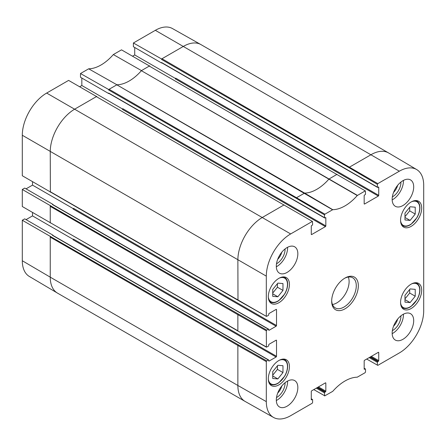 <?xml version="1.0" encoding="UTF-8"?>
<svg xmlns="http://www.w3.org/2000/svg" width="446" height="446" viewBox="0 0 446 446"><rect width="100%" height="100%" fill="white"/><g stroke="black" fill="none" stroke-linecap="round" stroke-linejoin="round"><path stroke-width="0.67" d="M272.723 289.471L277.852 283.121L282.976 283.556L282.976 290.418L277.852 296.768L272.723 296.334L272.723 289.471M277.852 296.768L272.723 293.808M272.723 293.061L277.44 287.218L277.44 283.634M282.976 290.418L277.44 287.218M404.979 213.116L410.108 206.766L415.232 207.195L415.232 214.058L410.108 220.408L404.979 219.978L404.979 213.116M410.108 220.408L404.979 217.447M404.979 216.706L409.696 210.863L409.696 207.273M415.232 214.058L409.696 210.863M96.793 96.665L68.6 80.397L46.657 93.063A34.448 19.892 120 0 0 22.3 135.255L22.3 175.741L50.487 192.02M79.728 86.708L81.824 85.498L81.824 78.039M337.315 174.637L336.903 174.403L328.997 179.013A39.148 22.601 -60 0 1 304.618 193.09L296.713 197.606L296.306 198.314L324.498 214.877L324.498 217.67L108.685 93.075L108.685 93.549L80.492 77.269L80.492 73.529L108.685 89.523L108.685 89.997L109.097 89.284L108.685 89.523M149.694 66.125L121.502 49.852L113.329 54.568A39.493 22.802 -60 0 1 88.665 68.812L80.492 73.529M132.629 56.163L134.725 54.953L134.725 47.499M377.4 184.337L377.812 183.624L399.343 171.197A34.448 19.892 -60 0 1 416.67 169.552L388.65 152.972A34.799 20.092 120 0 0 388.544 152.911A34.799 20.092 120 0 0 371.144 154.634L349.614 167.06L349.207 167.774L377.4 184.337L377.4 187.13L161.586 62.529L161.586 63.003L133.393 46.724L133.393 42.983L161.586 58.978L161.586 59.452L161.998 58.744L161.586 58.978M388.544 152.911L200.929 44.589A34.799 20.092 120 0 0 200.817 44.528L172.451 28.55A34.448 19.892 120 0 0 155.336 30.317L133.393 42.983M22.3 260.743A34.448 19.892 120 0 0 29.33 276.448L57.35 293.028A34.799 20.092 120 0 0 57.456 293.089L245.071 401.411A34.799 20.092 120 0 0 245.183 401.472L273.549 417.45A34.448 19.892 -60 0 1 266.307 401.617L266.307 361.606L266.714 360.892L238.275 344.758L237.869 345.466L50.247 237.149L50.247 277.161L22.3 260.743L22.3 220.252L24.72 218.858L52.912 235.137L52.505 235.371L268.314 359.967A0.58 0.334 -60 0 1 268.726 360.206L268.726 360.797A0.58 0.334 120 0 0 269.133 361.037L268.726 360.797M26.052 219.627L32.513 215.897L32.513 212.519M22.3 189.472L24.72 188.078L52.912 204.357L52.505 204.591L268.314 329.187L266.714 330.112L238.275 313.978L22.3 189.472L22.3 206.52L50.487 222.805M26.052 188.848L32.513 185.118L32.513 181.739M73.523 208.321A0.58 0.334 -60 0 1 73.111 209.029L276.107 326.232A0.58 0.334 120 0 0 276.52 325.519L73.523 208.321M175.735 78.156A0.58 0.334 -60 0 1 175.328 78.87L378.325 196.067A0.58 0.334 120 0 0 378.732 195.359L175.735 78.156M73.523 239.101A0.58 0.334 -60 0 1 73.111 239.809L276.107 357.012A0.58 0.334 120 0 0 276.52 356.298L73.523 239.101M122.834 108.701A0.58 0.334 -60 0 1 122.427 109.409L325.418 226.607A0.58 0.334 120 0 0 325.831 225.899L122.834 108.701M32.513 185.118L73.4 208.722M284.414 205.182L284.002 204.943L262.471 217.375A34.799 20.092 120 0 0 237.869 259.996L237.986 300.275L266.429 316.409L268.314 315.456A0.58 0.334 -60 0 0 268.726 314.748L268.726 314.157A0.58 0.334 120 0 1 269.133 313.443L276.107 309.418L276.52 309.658L276.52 325.519M276.107 326.232L269.133 330.257L268.726 330.018A0.58 0.334 120 0 0 269.133 330.257M268.726 330.018L268.726 329.427A0.58 0.334 -60 0 0 268.314 329.187M50.247 205.896L50.247 222.939M50.66 205.656L50.247 206.37L237.869 314.686L237.869 330.787L50.37 222.732L237.986 331.055L266.429 347.189L266.307 330.82L266.714 330.112M268.603 329.159L52.795 204.563A0.58 0.334 120 0 0 52.505 204.591M96.793 96.386L74.856 109.053A34.799 20.092 120 0 0 50.247 151.673L50.37 191.953L237.986 300.275M266.429 316.409L50.247 191.685L50.247 192.159M161.586 62.529A0.58 0.334 120 0 0 161.708 62.797L377.522 187.392A0.58 0.334 -60 0 0 377.812 187.365L378.732 187.309A0.58 0.334 120 0 0 378.325 187.069M378.732 187.309L378.732 195.359M134.725 54.953L175.618 78.563M149.694 65.846L141.466 70.596L113.329 54.568M378.325 196.067L364.583 204L364.176 203.761A0.58 0.334 120 0 0 364.583 204M364.176 203.761L364.176 195.71A0.58 0.334 120 0 1 364.583 195.002L365.096 194.707A0.58 0.334 -60 0 0 365.508 193.993L365.391 190.938L149.287 66.08L365.391 190.938M266.429 347.189L268.314 346.235A0.58 0.334 -60 0 0 268.726 345.527L268.726 344.936A0.58 0.334 120 0 1 269.133 344.223L276.107 340.198L276.52 340.437A0.58 0.334 120 0 0 276.107 340.198M238.275 344.758L22.3 220.252M50.247 236.675L50.247 237.149L50.66 236.436M276.52 340.437L276.52 356.298M32.513 215.897L73.4 239.502M276.107 357.012L269.133 361.037M268.603 359.939L52.795 235.343A0.58 0.334 120 0 0 52.505 235.371M369.199 357.603L377.4 362.336L377.4 365.129L366.684 359.052M316.298 388.143L324.498 392.881L324.621 395.942L332.755 391.332A39.493 22.802 120 0 1 357.252 377.188L365.096 372.705L365.508 371.997L365.508 369.204A0.58 0.334 -60 0 0 365.096 368.965L364.176 369.026A0.58 0.334 120 0 0 364.583 369.266M311.275 398.975L312.194 399.51L311.275 399.571A0.58 0.334 120 0 0 311.682 399.806M311.275 399.571L311.275 391.521A0.58 0.334 120 0 1 311.682 390.808L325.418 382.88L325.831 383.114A0.58 0.334 120 0 0 325.418 382.88M325.831 383.114L325.831 391.164L318.45 386.899M317.63 387.373L325.418 391.872A0.58 0.334 120 0 0 325.831 391.164M325.418 226.607L311.682 234.54L311.275 234.306L311.275 226.256A0.58 0.334 120 0 1 311.682 225.542L312.194 225.247A0.58 0.334 -60 0 0 312.607 224.539L312.484 221.478L96.386 96.626L312.484 221.478M357.43 195.393L141.382 70.697A39.148 22.601 -60 0 1 117.003 84.768A39.148 22.601 -60 0 1 116.913 84.773L109.097 89.284L324.911 214.169L332.755 209.687A39.493 22.802 120 0 0 357.252 195.543L365.096 190.966M116.913 84.773L88.665 68.812M108.685 93.075A0.58 0.334 120 0 0 108.807 93.337L324.621 217.938A0.58 0.334 -60 0 1 324.498 217.67M324.621 217.938A0.58 0.334 -60 0 0 324.911 217.91L325.831 217.849A0.58 0.334 120 0 0 325.418 217.615M141.466 70.596A39.148 22.601 -60 0 1 141.382 70.697L357.252 195.543M332.755 209.687L304.618 193.09L116.819 84.824L332.577 209.743M416.67 169.552A34.448 19.892 -60 0 1 423.7 185.257L423.7 310.745A34.448 19.892 -60 0 1 399.343 352.937L377.812 365.369L377.4 365.129M392.352 330.67A11.668 6.735 120 0 0 400.926 316.197A11.668 6.735 120 0 0 400.921 315.829M397.654 319.091A9.639 5.564 -60 0 1 393.545 326.21M392.173 333.669A15.225 8.792 120 0 0 403.429 314.174M392.352 196.892A11.668 6.735 120 0 0 400.926 182.425A11.668 6.735 120 0 0 400.921 182.057M397.654 185.313A9.639 5.564 -60 0 1 393.545 192.438M392.173 199.892A15.225 8.792 120 0 0 403.429 180.401M276.503 263.781A11.668 6.735 120 0 0 285.078 249.314A11.668 6.735 120 0 0 285.066 248.94M281.805 252.202A9.639 5.564 -60 0 1 277.691 259.321M276.325 266.78A15.225 8.792 120 0 0 287.581 247.29M276.503 397.553A11.668 6.735 120 0 0 285.078 383.086A11.668 6.735 120 0 0 285.066 382.718M281.805 385.974A9.639 5.564 -60 0 1 277.691 393.099M276.325 400.553A15.225 8.792 120 0 0 287.581 381.062M392.162 199.323A15.225 8.792 -60 0 1 398.808 184.003A15.225 8.792 -60 0 1 410.543 179.922A15.225 8.792 -60 0 1 410.543 197.5A15.225 8.792 -60 0 1 395.318 206.292A15.225 8.792 -60 0 1 392.162 199.323M276.314 266.206A15.225 8.792 -60 0 1 282.959 250.886A15.225 8.792 -60 0 1 294.689 246.811A15.225 8.792 -60 0 1 294.689 264.389A15.225 8.792 -60 0 1 279.464 273.181A15.225 8.792 -60 0 1 276.314 266.206M276.314 399.984A15.225 8.792 -60 0 1 282.959 384.664A15.225 8.792 -60 0 1 294.689 380.583A15.225 8.792 -60 0 1 294.689 398.161A15.225 8.792 -60 0 1 279.464 406.953A15.225 8.792 -60 0 1 276.314 399.984M392.162 333.095A15.225 8.792 -60 0 1 398.808 317.775A15.225 8.792 -60 0 1 410.543 313.7A15.225 8.792 -60 0 1 410.543 331.278A15.225 8.792 -60 0 1 395.318 340.064A15.225 8.792 -60 0 1 392.162 333.095M400.569 220.274A14.935 8.625 -60 0 1 407.092 205.249A14.935 8.625 -60 0 1 418.599 201.246A14.935 8.625 -60 0 1 418.599 218.49A14.935 8.625 -60 0 1 403.663 227.114A14.935 8.625 -60 0 1 400.569 220.274M268.314 296.635A14.935 8.625 -60 0 1 274.836 281.604A14.935 8.625 -60 0 1 286.343 277.602A14.935 8.625 -60 0 1 286.343 294.851A14.935 8.625 -60 0 1 271.408 303.47A14.935 8.625 -60 0 1 268.314 296.635M268.314 378.793A14.935 8.625 -60 0 1 274.836 363.763A14.935 8.625 -60 0 1 286.343 359.76A14.935 8.625 -60 0 1 286.343 377.009A14.935 8.625 -60 0 1 271.408 385.628A14.935 8.625 -60 0 1 268.314 378.793M400.569 302.438A14.935 8.625 -60 0 1 407.092 287.408A14.935 8.625 -60 0 1 418.599 283.405A14.935 8.625 -60 0 1 418.599 300.649A14.935 8.625 -60 0 1 403.663 309.273A14.935 8.625 -60 0 1 400.569 302.438M344.479 278.36A17.4 10.046 -60 0 1 352.675 277.78A17.4 10.046 -60 0 1 356.282 285.741A17.4 10.046 -60 0 1 348.688 303.252A17.4 10.046 -60 0 1 335.28 307.913A17.4 10.046 -60 0 1 331.685 300.52M358.333 285.741A18.849 10.882 120 0 0 345.003 278.048A18.849 10.882 120 0 0 331.673 301.134A18.849 10.882 120 0 0 345.003 308.827A18.849 10.882 120 0 0 358.333 285.741M324.498 214.877L324.911 214.169M325.831 217.849L325.831 225.899M311.275 234.306A0.58 0.334 120 0 0 311.682 234.54M266.307 316.142L266.307 276.13A34.448 19.892 -60 0 1 290.664 233.938L312.194 221.506M276.52 309.658A0.58 0.334 120 0 0 276.107 309.418M268.314 359.967L266.714 360.892M312.194 399.51A0.58 0.334 -60 0 1 312.607 399.744L312.607 402.543L312.194 403.251L290.664 415.683A34.448 19.892 -60 0 1 273.549 417.45M325.418 391.872L324.911 392.168L317.117 387.674M324.498 392.881A0.58 0.334 -60 0 1 324.911 392.168M364.176 369.026L364.176 360.976A0.58 0.334 120 0 1 364.583 360.268L378.325 352.334L378.732 352.569A0.58 0.334 120 0 0 378.325 352.334M378.732 352.569L378.732 360.619L371.351 356.36M370.531 356.833L378.325 361.332A0.58 0.334 120 0 0 378.732 360.619M378.325 361.332L377.812 361.628L370.018 357.129M377.4 362.336A0.58 0.334 -60 0 1 377.812 361.628M332.465 304.501A17.4 10.046 120 0 0 349.107 281.599A17.4 10.046 120 0 0 348.315 277.05M81.824 85.498L122.717 109.103M404.979 295.274L410.108 288.924L415.232 289.354L415.232 296.216L410.108 302.566L404.979 302.137L404.979 295.274M404.979 298.865L409.696 293.022L409.696 289.432M415.232 296.216L409.696 293.022M410.108 302.566L404.979 299.606M272.723 371.63L277.852 365.28L282.976 365.714L282.976 372.577L277.852 378.927L272.723 378.492L272.723 371.63M272.723 375.22L277.44 369.377L277.44 365.792M282.976 372.577L277.44 369.377M277.852 378.927L272.723 375.967M279.313 278.103A13.631 7.866 -60 0 1 287.486 284.381A13.631 7.866 -60 0 1 278.583 300.615A13.631 7.866 -60 0 1 268.325 297.131M269.3 301.212A14.211 8.206 120 0 0 270.337 302.014C272.723 303.28 275.517 302.851 278.705 300.721L284.715 293.998C286.639 290.636 287.614 287.352 287.659 284.147C287.614 280.896 286.577 278.65 284.542 277.401A14.211 8.206 120 0 0 283.333 276.91M411.569 201.743A13.631 7.866 -60 0 1 419.742 208.026A13.631 7.866 -60 0 1 410.838 224.26A13.631 7.866 -60 0 1 400.58 220.776M401.556 224.856A14.211 8.206 120 0 0 402.593 225.659C404.979 226.925 407.772 226.49 410.961 224.366L416.971 217.642C418.889 214.281 419.87 210.997 419.915 207.786C419.87 204.541 418.833 202.294 416.798 201.046A14.211 8.206 120 0 0 415.588 200.555M200.817 44.528A34.799 20.092 120 0 0 183.529 46.312L161.998 58.744L377.812 183.624M399.343 171.197L155.336 30.317M364.176 368.435L365.096 368.965M296.306 198.314L108.685 89.997M290.664 233.938L46.657 93.063M266.307 276.13L22.3 135.255M266.307 361.606L237.869 345.466L237.869 385.483L50.247 277.161A34.799 20.092 120 0 0 57.35 293.028M238.275 313.978L237.869 314.686L266.307 330.82M266.307 346.921L237.986 331.055M266.307 401.617L237.869 385.483A34.799 20.092 120 0 0 245.071 401.411M349.207 167.774L161.586 59.452M324.498 395.674L313.783 389.598M411.569 283.901A13.631 7.866 -60 0 1 419.742 290.184A13.631 7.866 -60 0 1 410.838 306.419A13.631 7.866 -60 0 1 400.58 302.934M401.556 307.015A14.211 8.206 120 0 0 402.593 307.818C404.979 309.084 407.772 308.649 410.961 306.525L416.971 299.801C418.889 296.439 419.87 293.156 419.915 289.945C419.87 286.7 418.833 284.453 416.798 283.204A14.211 8.206 120 0 0 415.588 282.714M279.313 360.262A13.631 7.866 -60 0 1 287.486 366.54A13.631 7.866 -60 0 1 278.583 382.774A13.631 7.866 -60 0 1 268.325 379.29M269.3 383.37A14.211 8.206 120 0 0 270.337 384.173C272.723 385.439 275.517 385.01 278.705 382.88L284.715 376.156C286.639 372.795 287.614 369.511 287.659 366.305C287.614 363.055 286.577 360.808 284.542 359.56A14.211 8.206 120 0 0 283.333 359.069M284.542 277.401L283.684 276.905M270.337 302.014L269.473 301.513M416.798 201.046L415.94 200.549M402.593 225.659L401.729 225.158M311.275 398.78L312.484 399.482M364.176 368.24L365.385 368.937M416.798 283.204L415.94 282.708M402.593 307.818L401.729 307.316M284.542 359.56L283.684 359.063M270.337 384.173L269.473 383.672"/></g></svg>
